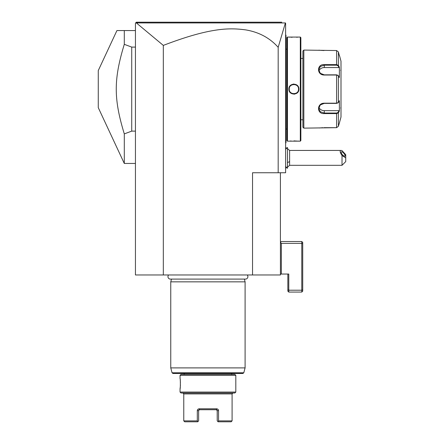 <?xml version="1.0" encoding="UTF-8"?>
<svg xmlns="http://www.w3.org/2000/svg" width="444" height="444" viewBox="0 0 444 444"><rect width="100%" height="100%" fill="white"/><g stroke="black" fill="none" stroke-linecap="round" stroke-linejoin="round"><path stroke-width="0.67" d="M280.414 172.749L280.414 274.969L135.442 274.969L135.442 23.127L136.369 22.2L135.72 22.849L136.369 22.2L281.774 22.2M252.536 274.969L252.536 172.749L285.62 172.749L285.62 23.127L285.381 22.944L278.183 47.325C269.858 37.979 259.068 32.168 245.815 29.903C230.758 27.928 211.577 26.868 163.32 45.405L136.364 22.938L135.72 22.849L135.958 22.611M163.32 45.405L163.32 274.969M278.183 47.325L278.183 172.749M142.579 22.2L154.523 22.2M273.36 22.2L281.707 22.2L273.36 22.2M154.745 22.2L142.857 22.2M136.364 22.938L285.381 22.944M136.153 22.416L138.184 22.2M273.41 22.2L264.008 22.2M179.526 22.2L159.862 22.2M281.341 274.042L288.778 274.042L288.778 290.209L301.787 290.209L301.787 241.514L281.341 241.514L280.414 242.446L281.341 243.373L281.341 274.042L280.414 274.042M287.845 274.042L287.845 291.142L288.778 292.069L301.787 292.069L301.787 290.209L302.719 289.827L302.719 243.762L301.787 243.373L281.341 243.373M301.787 241.514L302.719 242.446L302.719 243.762M302.719 289.827L302.719 291.142L301.787 292.069M288.778 292.069L288.778 290.209L287.845 289.827M287.473 148.596L289.61 150.444L289.61 161.594A11.15 5.578 180 0 1 287.473 162.521M287.473 167.16L289.61 165.312L289.61 161.594M342.013 165.312L342.013 155.505L345.732 157.881L345.732 161.594L342.013 165.312L289.61 165.312M342.013 155.505C339.888 152.32 339.599 150.633 341.153 150.444L342.013 150.588L345.732 154.656L345.732 157.881M341.131 152.286A2.786 0.988 -130.9 0 1 341.275 151.887A2.786 0.988 -130.9 0 1 343.484 152.952A2.786 0.988 -130.9 0 1 345.071 155.7A2.786 0.988 -130.9 0 1 344.927 156.099A2.786 0.988 -130.9 0 1 342.724 155.034A2.786 0.988 -130.9 0 1 341.131 152.286M287.473 168.287L287.473 147.469L287.457 168.287L285.62 166.445M285.62 34.837L285.991 35.209L285.991 86.413L285.62 86.38M285.991 35.581L285.62 35.209L285.991 35.581M285.62 91.841L285.991 91.808L285.991 142.518M285.62 143.007L285.991 142.635L285.62 143.379M285.991 91.808L285.991 86.413M286.918 129.065L286.025 129.065L285.991 48.779M286.918 49.156L286.025 49.156M287.473 37.068L286.918 37.629L286.918 140.593L287.473 141.153L300.299 141.153L300.299 37.068L287.473 37.068L287.473 141.153M298.906 89.111C299.195 95.643 288.572 95.627 288.872 89.111C288.583 82.578 299.201 82.595 298.906 89.111L298.523 88.822A4.645 4.645 0 0 1 298.535 89.111C298.823 95.105 288.955 95.105 289.244 89.111L289.249 89.344M289.022 37.085L289.377 37.118M289.616 37.135L290.198 37.179M291.225 37.246L292.146 37.285M296.57 37.246L297.63 37.179M298.906 141.153L298.557 141.12M298.401 141.103L297.658 141.042M296.359 140.964L295.832 140.942M295.077 140.92L293.939 140.903M291.164 140.976L290.209 141.037M293.889 94.167L294.627 94.111M293.889 84.055L293.151 84.11M300.299 141.153L300.86 140.593L300.86 37.629L300.299 37.068M302.902 119.775L302.902 51.01L302.902 127.212L302.902 119.775L300.86 119.775M302.902 58.442L300.86 58.442M302.902 51.01L303.829 50.078L303.829 128.138L302.902 127.212M303.829 128.138L336.591 127.678L338.384 126.29L339.51 122.566L338.384 126.29L338.384 112.865L336.591 113.592L324.275 113.592C316.628 114.219 316.616 103.08 324.275 103.191L336.591 103.191L338.384 102.536L339.366 100.671L339.366 111L338.384 112.865L338.028 112.482L336.591 113.037L324.275 113.037L320.34 111.744L318.703 108.441L320.34 104.901L324.275 103.38L336.591 103.38L338.028 102.825M303.829 50.078L336.591 50.544L338.384 51.931L339.366 55.655L338.384 51.931L338.384 65.357L338.028 65.74L338.983 67.555L324.275 67.555A5.578 4.829 180 0 0 318.903 71.09M337.978 102.891L338.384 102.536L338.384 75.685L336.591 75.025L324.275 75.025C316.644 75.158 316.6 64.014 324.275 64.624L336.591 64.624L338.384 65.357L339.366 67.216L339.366 77.55L337.978 75.325M338.028 75.397L336.591 74.842L324.275 74.842L320.346 73.321L318.703 69.78L320.34 66.472L324.275 65.179L336.591 65.179L338.028 65.74M318.936 50.166L319.325 50.222M319.647 50.261L320.019 50.305M320.54 50.361L324.037 50.544M336.591 50.544L336.591 64.624L324.275 64.624L324.275 67.555M338.028 112.482L338.983 110.667L324.275 110.667L324.275 113.592L336.591 113.592L336.591 127.678L324.037 127.678M322.838 127.706L322.111 127.739M321.517 127.778L321.117 127.805M320.54 127.861L320.035 127.911M319.647 127.961L319.336 127.994M339.51 55.655L341.003 61.233L341.003 116.988L339.51 122.566M338.983 110.667L339.255 111.216M324.275 110.667A5.578 4.829 0 0 1 318.903 107.132M339.255 67L338.983 67.555M338.384 112.865L339.105 111.5M339.105 66.717L338.567 65.695M340.631 70.246A0.372 0.372 -0 0 0 341.003 69.875M340.631 107.975A0.372 0.372 180 0 1 341.003 108.347M289.288 89.749L289.322 89.96A4.645 4.645 0 0 1 289.277 89.677M292.618 93.579L292.896 93.651A4.645 4.645 0 0 1 292.618 93.579M294.033 93.756A4.645 4.645 0 0 1 293.745 93.756L293.845 93.756M294.433 93.723L294.6 93.701A4.645 4.645 0 0 1 294.317 93.734M295.432 93.495L295.698 93.39A4.645 4.645 0 0 1 294.883 93.651L295.16 93.579M296.409 93.012L296.453 92.985A4.645 4.645 0 0 1 295.959 93.268L296.209 93.135M298.396 90.237A4.645 4.645 0 0 1 298.318 90.515L298.374 90.315M298.523 89.394L298.535 89.111A4.645 4.645 0 0 1 298.523 89.394M298.457 88.256A4.645 4.645 0 0 1 298.501 88.539L298.457 88.262M295.16 84.638L294.883 84.571A4.645 4.645 0 0 1 295.16 84.638M294.333 84.482L294.317 84.482A4.645 4.645 0 0 1 294.6 84.515M293.745 84.465A4.645 4.645 0 0 1 294.033 84.465L293.939 84.465M293.284 84.504L293.179 84.515A4.645 4.645 0 0 1 293.462 84.482M292.346 84.726L292.08 84.832A4.645 4.645 0 0 1 292.896 84.571L292.618 84.638M289.249 88.872L289.244 89.111C288.955 83.117 298.823 83.117 298.535 89.111M296.453 85.237A4.645 4.645 0 0 0 295.959 84.948M289.322 88.262A4.645 4.645 0 0 0 289.277 88.539M289.249 88.822A4.645 4.645 0 0 0 289.249 89.394M298.501 89.677A4.645 4.645 0 0 1 298.457 89.96M293.462 93.734A4.645 4.645 0 0 1 293.179 93.701M291.819 93.268A4.645 4.645 0 0 1 291.325 92.985M116.922 30.564L124.292 30.564L116.922 30.564L98.268 70.568L98.268 107.653L124.292 163.453L124.292 133.894L131.724 131.124L131.724 47.097L124.292 44.328L124.292 30.564L135.442 30.564M135.442 47.097L131.724 47.097M135.442 131.124L131.724 131.124M124.292 133.894C113.586 98.679 113.586 79.543 124.292 44.328M168.642 274.969A2.436 2.436 0 0 0 170.391 279.098L245.46 279.098A2.436 2.436 0 0 0 247.214 274.969M171.495 279.098L170.757 281.846L170.757 367.898L245.099 367.898L245.099 281.846L170.757 281.846M244.361 279.098L245.099 281.846M243.789 372.788L172.067 372.788L172.96 373.476L242.89 373.476L243.789 372.788L245.099 367.898M235.808 375.335L180.048 375.335L180.98 374.403L234.876 374.403L235.808 375.335L235.808 392.063L234.876 392.99L180.98 392.99L180.048 392.063L235.808 392.063M180.048 375.335L180.048 378.588C180.475 378.011 180.475 389.388 180.048 388.811L180.225 387.529M180.247 387.34L180.275 387.035M180.32 386.58L180.375 385.908M180.392 385.642L180.425 384.954M180.431 382.55L180.414 382.234M180.381 381.585L180.358 381.296M180.342 381.052L180.292 380.519M180.281 380.375L180.247 380.07M183.766 393.922L183.766 420.873L197.297 420.873L197.297 410.65C197.347 409.584 197.996 408.963 199.228 408.791L216.628 408.791C217.86 408.963 218.504 409.584 218.559 410.65L218.559 420.873L232.09 420.873L232.09 393.922L183.766 393.922L182.839 392.99M199.228 408.791L199.561 409.718L216.289 409.718L198.973 409.718M198.668 410.411L199.561 409.718L198.934 409.718M216.628 408.791L216.289 409.718L216.916 409.718L216.289 409.718L217.221 410.65L217.221 420.873L218.148 421.8L231.158 421.8L232.09 420.873M218.559 420.873L217.887 421.539L218.559 420.873M217.221 420.873L217.188 410.411M198.635 420.873L198.635 410.65L198.635 420.873L197.969 421.539L197.297 420.873L197.969 421.539L197.708 421.8L184.693 421.8L183.766 420.873M285.991 82.623L285.62 82.623M285.991 45.432L285.62 45.432M285.991 132.789L285.62 132.789M285.991 95.599L285.62 95.599M336.591 103.38L336.591 74.842M336.591 113.592L336.591 113.037M336.591 64.624L336.591 65.179M288.872 89.111L289.244 89.111M218.559 410.65L217.221 410.65M197.297 410.65L198.635 410.65M285.62 147.597L286.769 148.163M285.62 168.159L286.769 167.599M341.153 150.444L289.61 150.444M287.457 147.469L285.62 149.312M286.025 129.065L285.991 129.443M135.442 163.453L124.292 163.453M172.067 372.788L170.757 367.898M231.158 373.476L232.09 374.403M184.693 373.476L183.766 374.403M180.048 392.063L180.048 388.811M232.09 393.922L233.017 392.99"/></g></svg>
